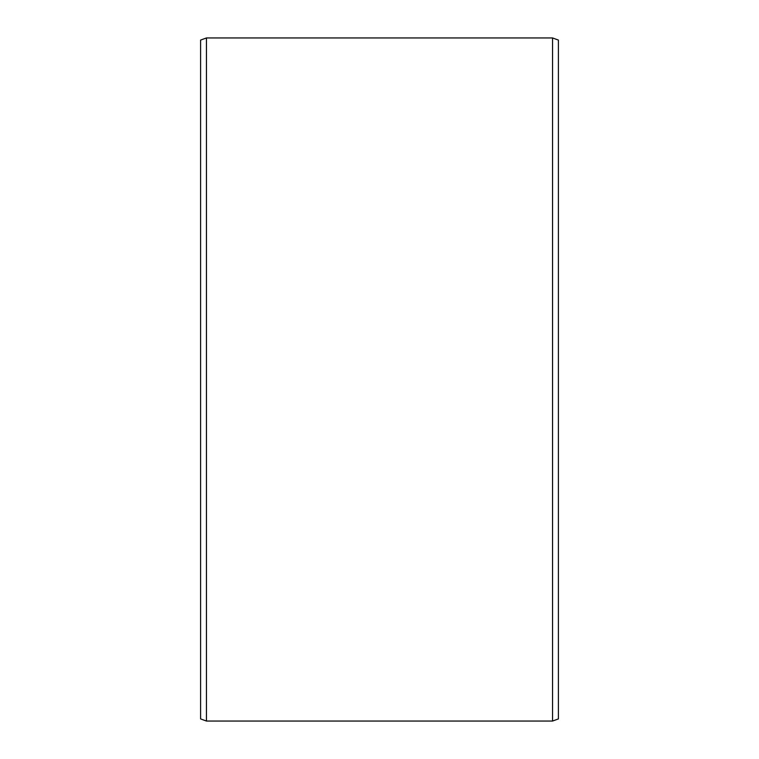 <?xml version="1.0" encoding="UTF-8"?>
<svg xmlns="http://www.w3.org/2000/svg" width="759" height="759" viewBox="0 0 759 759"><rect width="100%" height="100%" fill="white"/><g stroke="black" fill="none" stroke-linecap="round" stroke-linejoin="round"><path stroke-width="1.14" d="M558.406 40.085L558.406 718.915L552.552 721.05L552.552 37.95L558.406 40.085M206.448 721.05L200.594 718.915L200.594 40.085L206.448 37.95L206.448 721.05L552.552 721.05M206.448 37.95L552.552 37.95"/></g></svg>
